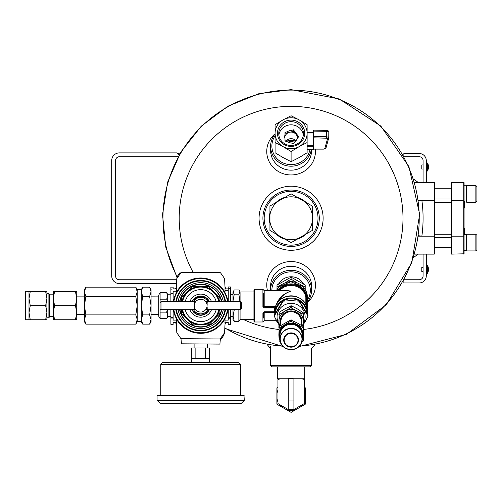 <?xml version="1.0" encoding="UTF-8"?>
<svg xmlns="http://www.w3.org/2000/svg" width="502" height="502" viewBox="0 0 502 502"><rect width="100%" height="100%" fill="white"/><g stroke="black" fill="none" stroke-linecap="round" stroke-linejoin="round"><path stroke-width="0.75" d="M119.394 283.592L176.472 283.592L119.394 283.592A7.687 7.687 0 0 1 111.708 275.905L111.708 160.584A7.687 7.687 0 0 1 119.394 152.89L177.055 152.89L179.12 154.955L177.595 153.436L180.187 153.097M119.394 279.752A3.847 3.847 0 0 1 115.548 275.905A3.847 3.847 0 0 0 119.394 279.752L176.604 279.752M115.548 275.905L115.548 160.584A3.847 3.847 0 0 1 119.394 156.737L178.128 156.737M115.548 160.584A3.847 3.847 0 0 1 119.394 156.737M111.708 275.905L111.708 160.584M311.604 365.6L310.318 366.887L271.877 366.887L270.597 365.6L311.604 365.6L311.604 348.62L314.942 344.642M303.566 283.994A14.125 13.642 180 0 0 291.097 276.771A14.125 13.642 180 0 0 278.635 283.994M277.004 289.516A14.125 13.642 180 0 0 277.004 289.541L277.004 285.029L291.097 277.173L291.097 279.162L285.086 282.833M305.197 289.541A14.125 13.642 180 0 0 305.197 289.516L305.197 287.025L300.974 284.941M307.437 300.196A19.22 18.568 180 0 0 307.895 281.384A19.22 18.568 180 0 0 291.097 271.846A19.22 18.568 180 0 0 271.877 290.595M307.437 302.047A20.5 19.804 180 0 0 311.604 290.081A20.5 19.804 180 0 0 291.097 270.277A20.5 19.804 180 0 0 270.597 290.081A20.5 19.804 180 0 0 270.603 290.595M291.097 245.152A26.907 26.907 0 0 0 314.403 204.791A26.907 26.907 0 0 0 267.792 204.791A26.907 26.907 0 0 0 291.097 245.152M312.257 213.049A21.781 21.781 0 0 1 312.257 223.434M306.176 233.97A21.781 21.781 0 0 1 297.178 239.159M285.017 239.159A21.781 21.781 0 0 1 276.025 233.97M269.944 223.434A21.781 21.781 0 0 1 269.944 213.049M276.025 202.519A21.781 21.781 0 0 1 285.017 197.324M297.178 197.324A21.781 21.781 0 0 1 306.176 202.519M291.097 246.432A28.194 28.194 0 0 0 315.513 204.145A28.194 28.194 0 0 0 266.688 204.145A28.194 28.194 0 0 0 291.097 246.432M177.3 277.142A128.135 128.135 0 0 1 291.097 90.103A128.135 128.135 0 0 1 419.17 214.109A128.135 128.135 0 0 1 299.368 346.116M282.833 346.116A128.135 128.135 0 0 1 224.896 327.957M259.07 218.244A32.034 32.034 0 0 0 307.117 245.98A32.034 32.034 0 0 0 307.117 190.503A32.034 32.034 0 0 0 259.07 218.244M267.974 344.272L266.757 344.046M275.083 133.739A24.341 23.512 0 0 0 268.306 159.711A24.341 23.512 0 0 0 291.097 174.96A24.341 23.512 0 0 0 315.319 149.119M275.083 134.04A20.5 19.804 0 0 0 270.597 146.402L270.597 150.362A20.5 19.804 0 0 0 291.097 170.165A20.5 19.804 0 0 0 311.604 150.362L311.604 149.753M307.437 302.468A24.341 23.512 180 0 0 311.591 272.348A24.341 23.512 180 0 0 281.522 263.424A24.341 23.512 180 0 0 267.447 290.595M311.604 290.081L311.604 286.121A20.5 19.804 180 0 0 291.097 266.317A20.5 19.804 180 0 0 270.597 286.121L270.597 290.081M295.578 141.162A12.123 11.709 0 0 0 286.134 141.357M275.083 135.81A19.22 18.568 0 0 0 274.161 154.848A19.22 18.568 0 0 0 291.097 164.637A19.22 18.568 0 0 0 309.935 149.753M270.597 146.402A20.5 19.804 0 0 0 291.097 166.206A20.5 19.804 0 0 0 311.303 149.753M294.555 142.141A12.123 11.709 0 0 0 287.872 142.079M423.079 169.042L421.799 169.042L421.799 164.945L423.079 164.945M427.654 170.868L428.319 168.647L428.319 165.334A9.676 9.676 0 0 0 427.654 163.119L427.359 171.063L427.654 163.119L427.246 162.924L427.246 171.063L427.654 170.868M426.926 272.059L426.926 275.905L426.286 275.905L426.286 272.059L426.926 272.059L426.926 254.119M426.926 182.364L426.926 160.584L426.286 160.584A7.047 7.047 0 0 0 419.239 153.53L403.859 153.53L403.859 156.36M426.926 164.424L426.286 164.424L426.286 160.584L426.286 182.364M418.53 200.762L421.856 200.304A131.982 131.982 0 0 1 421.856 236.185L418.53 235.727M418.467 236.185L434.286 236.185L434.286 254.119L414.621 254.119L418.11 254.119L413.598 257.47M418.467 200.304L434.613 200.304L434.613 236.185L434.286 236.185L434.286 182.364L414.621 182.364L418.11 182.364L413.598 179.019M434.613 200.304L434.613 182.69L434.286 182.364M434.286 254.119L434.613 253.799L434.613 236.185M434.613 234.258L451.273 234.258M434.613 202.224L451.273 202.224M451.273 253.799L451.599 254.119L451.273 253.799L451.273 182.69L451.599 182.364L463.76 182.364L464.086 182.69L464.086 253.799L451.599 254.119L451.599 236.185L463.76 236.185L463.76 200.304L464.086 200.304M451.599 182.364L451.599 236.185L451.273 236.185M464.086 205.506L464.726 205.506L464.726 207.991L464.086 207.991M464.726 234.453L464.726 228.492L464.086 228.492M464.086 236.185L463.76 236.185L463.76 254.119M463.76 182.364L463.76 200.304L451.273 200.304M464.726 205.506L464.726 204.49L464.086 204.49M464.726 204.49L464.726 203.04L464.086 203.04M464.726 203.04L464.726 201.528M466.647 193.897L466.647 185.571L475.877 185.571L475.877 202.224L466.647 202.224L466.647 193.897M475.877 202.224L476.9 201.202L476.9 186.593L475.877 185.571M466.647 242.591L466.647 234.258L475.877 234.258L475.877 250.918L466.647 250.918L466.647 242.591M475.877 250.918L476.9 249.896L476.9 235.287L475.877 234.258M423.079 271.551L421.799 271.551L421.799 267.447L423.079 267.447M427.654 273.377L428.319 271.155L428.319 267.842A9.676 9.676 0 0 0 427.654 265.621L427.654 273.377L427.359 265.433L427.246 273.565L426.926 273.245L427.654 273.377M404.066 279.752L419.239 279.752A3.847 3.847 0 0 0 423.079 275.905L423.079 254.119M423.079 182.364L423.079 160.584A3.847 3.847 0 0 0 419.239 156.737L404.066 156.737M426.286 254.119L426.286 275.905A7.047 7.047 0 0 1 419.239 282.952L403.859 282.952L403.859 280.129M269.944 214.8A21.435 21.435 0 0 1 277.537 201.641L269.944 206.027L269.944 230.456L277.537 234.842A21.435 21.435 0 0 1 269.944 221.689M277.537 234.842L291.097 242.673L298.696 238.287A21.435 21.435 0 0 1 283.505 238.287M298.696 238.287L312.257 230.456L312.257 221.689A21.435 21.435 0 0 1 304.658 234.842M312.257 221.689L312.257 206.027L304.658 201.641A21.435 21.435 0 0 1 312.257 214.8M304.658 201.641L291.097 193.816L283.505 198.202A21.435 21.435 0 0 1 298.696 198.202M283.505 198.202L277.537 201.641M304.469 234.955A21.398 21.398 0 0 1 298.885 238.174M312.257 215.019A21.398 21.398 0 0 1 312.257 221.464M298.885 198.309A21.398 21.398 0 0 1 304.469 201.534M277.731 201.534A21.398 21.398 0 0 1 283.31 198.309M269.944 221.464A21.398 21.398 0 0 1 269.944 215.019M283.31 238.174A21.398 21.398 0 0 1 277.731 234.955M307.117 149.709L313.524 149.709L313.524 146.264L307.117 146.264M307.117 132.647L313.524 132.603L313.524 146.264M313.524 143.685L313.631 131.104L326.476 131.323L326.388 130.376L313.631 130.156L313.631 131.104M294.85 131.719A6.407 6.187 180 0 1 297.197 134.843L298.621 136.739L297.197 138.627A6.407 6.187 180 0 1 294.85 141.752L293.425 143.647L291.122 142.926A6.407 6.187 180 0 1 287.313 141.727L285.01 141.006L285.01 138.671A6.407 6.187 180 0 1 285.01 134.806L285.01 132.465L287.313 131.744A6.407 6.187 180 0 1 291.122 130.545L291.122 132.07L293.425 131.348L293.425 129.823L294.85 131.719L294.85 133.243A6.407 6.187 180 0 1 297.197 136.368L298.05 137.498M297.197 134.843L297.197 136.368M287.313 131.744L287.313 133.268A6.407 6.187 180 0 1 291.122 132.07M285.01 134.806L285.01 136.331A6.407 6.187 180 0 0 284.741 137.498A6.407 6.187 180 0 1 297.504 138.219M285.425 141.137A6.407 6.187 180 0 1 285.01 140.196M295.929 140.798A6.407 6.187 0 0 0 285.876 141.275M303.333 135.163A12.343 11.922 0 0 0 291.097 124.816A12.343 11.922 0 0 0 278.867 135.163M293.425 129.823L291.122 130.545M307.117 124.691L299.11 119.852L291.097 115.761L283.09 119.852L275.083 124.691L275.083 142.555L283.09 146.653L291.097 151.491L299.11 146.653L307.117 142.555L307.117 133.256A16.02 15.474 180 0 1 299.11 146.653A16.02 15.474 180 0 1 283.09 146.653A16.02 15.474 180 0 1 275.083 133.256A16.02 15.474 180 0 1 283.09 119.852A16.02 15.474 180 0 1 299.11 119.852A16.02 15.474 180 0 1 307.117 133.256L307.117 124.691M275.083 142.555L275.083 152.759L283.09 157.597L291.097 161.694L299.11 157.597L307.117 152.759L307.117 142.555M291.097 161.694L291.097 151.491M304.72 133.256A13.623 13.159 180 0 1 284.289 144.651A13.623 13.159 180 0 1 284.289 121.86A13.623 13.159 180 0 1 304.72 133.256M303.44 133.582A12.343 11.922 180 0 1 291.097 145.505A12.343 11.922 180 0 1 278.754 133.582A12.343 11.922 180 0 1 291.097 121.666A12.343 11.922 180 0 1 303.44 133.582M285.01 133.99L287.313 133.268M293.425 131.348L294.85 133.243M328.804 137.328L328.816 131.907L326.476 131.323L326.476 136.651L328.804 137.46A1.28 1.211 -164.9 0 1 327.53 138.646L324.825 148.63A1.28 1.211 -164.9 0 0 326.062 147.757L323.526 149.119L313.524 149.119M326.099 147.45A1.28 1.211 -164.9 0 1 326.062 147.757L328.766 137.768L328.816 131.9L326.388 130.376L313.631 130.156M328.797 131.844A1.28 1.255 24.2 0 0 327.53 130.671L326.407 130.401M286.837 282.275A14.062 13.579 -0 0 1 295.358 282.275M281.22 284.941L277.004 287.025M291.097 277.173L305.197 285.029L305.197 287.025M297.115 282.833L291.097 279.162M307.268 309.245L307.092 296.462L306.465 296.757L306.678 306.86M275.429 307.155L264.19 307.155L274.249 307.211L274.249 307.921L274.883 308.084L274.763 310.167M275.874 305.887C278.259 298.426 283.329 293.501 291.097 291.11L287.157 290.595L264.19 290.595L264.19 306.502L275.642 306.502M277.775 302.48C280.731 296.72 285.174 292.93 291.097 291.11L285.958 290.595M264.19 311.78L262.91 313.016L264.19 312.162L274.249 312.181L264.19 312.181L264.19 311.78L274.249 311.78L274.249 312.181L275.09 312.294M263.55 293.312L263.55 306.534L262.91 306.571L264.19 307.921L274.249 307.921L274.249 311.78M253.937 290.489L253.937 321.349L254.577 321.989L254.577 289.315L253.937 290.489M264.19 307.921L263.55 306.534A0.64 0.621 180 0 0 264.19 307.155L264.19 306.502L263.55 306.534M274.883 309.357L274.883 308.084A0.64 0.621 -0 0 1 275.309 307.575M274.763 312.439L263.55 312.727L263.55 317.998M240.069 301.639L240.069 291.825L239.692 291.066M239.692 320.238L240.069 319.485L240.069 309.671M239.937 301.639L238.852 294.153L239.937 292.045L239.686 291.072L238.852 289.943L234.265 289.943L233.003 292.045L233.292 291.072M230.481 316.637L233.003 316.637L234.265 309.866L238.852 309.866L238.852 321.362L239.686 320.238M233.003 301.639L233.003 292.045L234.265 294.153L233.035 300.836M233.003 315.614L234.265 321.362L233.003 319.736L233.003 309.671M238.852 294.153L234.265 294.153M238.852 321.362L234.265 321.362M176.196 300.717L176.233 299.663M176.233 311.642L176.196 310.594M224.934 322.441L228.241 322.441L228.241 324.361L230.481 324.361L230.481 309.671M224.971 320.132L228.241 320.132L228.241 318.205L230.481 318.205M224.934 288.87L228.241 288.87M213.319 327.436L212.93 327.436L213.319 327.436M225.185 310.594L225.147 311.642M225.147 299.663L225.185 300.717M188.451 327.436L188.055 327.436L188.451 327.436M181.442 343.801L219.619 344.096L181.442 343.801L180.99 338.668L219.556 338.969L220.56 338.486L224.57 332.726L225.028 324.236A40.618 40.618 0 0 0 225.887 322.441M225.887 288.87A40.618 40.618 0 0 0 225.022 287.075L224.57 278.579L220.56 272.818L219.556 272.335L181.818 272.335L180.82 272.818L176.811 278.579L176.353 287.075A40.618 40.618 0 0 0 175.487 288.87M175.487 322.441A40.618 40.618 0 0 0 176.359 324.236L176.811 332.726L180.82 338.486L181.818 338.969M228.241 301.639L228.241 286.943L230.481 286.943L230.481 301.639M228.241 309.671L228.241 318.205M176.44 288.87L173.14 288.87L173.14 287.131L170.893 287.131L170.893 301.639M176.403 291.179L173.14 291.179L173.14 301.639M176.44 322.441L173.14 322.441L173.14 324.361L170.893 324.361L170.893 309.671M176.403 320.132L173.14 320.132L173.14 318.08L170.893 318.08M173.14 287.131L170.893 287.131M173.14 309.671L173.14 318.08M227.946 301.639A27.554 27.554 0 0 0 226.822 296.927L226.753 296.713A27.554 27.554 0 0 0 225.003 292.685L224.996 292.453A27.66 27.66 0 0 0 176.378 292.453L176.378 292.685A27.554 27.554 0 0 0 174.627 296.713L174.558 296.927A27.554 27.554 0 0 0 173.428 301.639M173.428 309.671A27.554 27.554 0 0 0 174.558 314.377L174.627 314.591A27.554 27.554 0 0 0 176.378 318.619L176.378 318.852A27.66 27.66 0 0 0 224.996 318.852L225.003 318.619A27.554 27.554 0 0 0 226.753 314.591L226.822 314.377A27.554 27.554 0 0 0 227.946 309.671M225.028 324.236L224.996 318.852M225.549 301.639A25.182 25.182 0 0 0 175.832 301.639M175.832 309.671A25.182 25.182 0 0 0 225.549 309.671M176.353 287.075L176.378 292.453M224.996 292.453L225.028 287.075M219.556 338.969L220.384 338.668L219.556 338.969M176.378 318.852L176.353 324.236M224.419 332.977L223.71 335.443L221.451 338.555L220.736 338.266M176.961 278.328L177.67 275.862L179.929 272.749L180.645 273.038M200.687 312.062A6.407 6.407 0 0 0 207.094 305.655A6.407 6.407 0 0 0 200.687 299.248A6.407 6.407 0 0 0 194.28 305.655A6.407 6.407 0 0 0 200.687 312.062M195.41 302.028L194.186 302.022L195.278 302.229M194.469 304.112L194.186 303.559L194.701 303.377L194.186 303.189L194.776 303.189M194.287 305.335L194.412 304.356M194.425 306.992L194.28 305.655M194.776 308.115L194.186 308.115L194.701 307.933L194.186 307.751L194.512 307.356M195.278 309.081L194.186 309.282L195.341 309.182M206.993 306.797L207.194 307.381L206.799 307.575L207.194 307.751L206.742 307.751M207.094 305.555L207.025 306.584M206.862 303.93L207.194 303.93L207.088 305.335M206.604 303.189L207.194 303.189L206.673 303.377L207.194 303.735L206.799 303.735M205.971 302.028L207.194 302.022L206.102 302.229M206.102 309.081L207.194 309.282L206.033 309.182M240.345 301.639L241.374 302.662L241.374 308.648L240.345 309.671L240.345 301.639L207.194 301.639M240.345 309.671L207.194 309.671M206.127 302.267L207.194 302.267L206.247 302.461M206.291 302.537L207.194 302.537L206.391 302.737M206.447 302.85L207.194 302.85L206.542 303.039M206.604 308.115L207.194 308.115L206.673 307.933M206.447 308.46L207.194 308.46L206.542 308.266M206.291 308.768L207.194 308.768L206.391 308.573M206.127 309.044L207.194 309.044L206.247 308.843M181.467 309.671L181.467 313.148A20.632 20.632 0 0 0 181.799 313.945L182.094 314.239M181.893 309.671A19.22 19.22 0 0 0 187.095 319.247L181.799 313.945M181.893 301.639A19.22 19.22 0 0 1 187.095 292.064L192.398 286.761A20.632 20.632 0 0 1 193.195 286.435L200.687 286.435A19.22 19.22 0 0 0 187.095 292.064L181.799 297.36A20.632 20.632 0 0 0 181.467 298.157L181.467 301.639M200.687 286.435L208.186 286.435A20.632 20.632 0 0 1 208.983 286.761L214.279 292.064A19.22 19.22 0 0 0 200.687 286.435M219.487 301.639A19.22 19.22 0 0 0 214.279 292.064L219.28 297.065M219.581 297.36A20.632 20.632 0 0 1 219.907 298.157L219.907 301.639M219.907 309.671L219.907 313.148A20.632 20.632 0 0 1 219.581 313.945L214.279 319.247A19.22 19.22 0 0 0 219.487 309.671M208.983 324.543A20.632 20.632 0 0 1 208.186 324.876L193.195 324.876A20.632 20.632 0 0 1 192.398 324.543L187.095 319.247A19.22 19.22 0 0 0 214.279 319.247L209.278 324.248M196.382 313.888A9.287 9.287 0 0 0 204.992 313.888M205.669 313.499A9.287 9.287 0 0 0 209.064 309.671M209.064 301.639A9.287 9.287 0 0 0 205.669 297.811M204.992 297.422A9.287 9.287 0 0 0 196.382 297.422M195.711 297.811A9.287 9.287 0 0 0 192.31 301.639M192.31 309.671A9.287 9.287 0 0 0 195.711 313.499M191.959 309.671A9.613 9.613 0 0 0 209.422 309.671M209.422 301.639A9.613 9.613 0 0 0 191.959 301.639M182.546 309.671A18.58 18.58 0 0 0 218.828 309.671M218.828 301.639A18.58 18.58 0 0 0 182.546 301.639M203.254 324.054L198.127 324.054M179.603 309.671A21.46 21.46 0 0 0 221.771 309.671M221.771 301.639A21.46 21.46 0 0 0 179.603 301.639M178.072 309.671A22.966 22.966 0 0 0 223.302 309.671M223.302 301.639A22.966 22.966 0 0 0 178.072 301.639M176.026 309.671A24.987 24.987 0 0 0 225.348 309.671M225.348 301.639A24.987 24.987 0 0 0 176.026 301.639M193.502 301.639L195.937 297.422L205.443 297.422L207.878 301.639M207.878 309.671L205.443 313.888L195.937 313.888L193.502 309.671M200.361 297.422A8.239 8.239 0 0 0 193.722 301.256M207.659 301.256A8.239 8.239 0 0 0 201.013 297.422M201.013 313.888A8.239 8.239 0 0 0 207.659 310.054M193.722 310.054A8.239 8.239 0 0 0 200.361 313.888M160.006 308.648L160.006 302.662L161.029 301.639L161.029 309.671L160.006 308.648M194.839 303.039L194.186 302.85L194.927 302.85M194.983 302.737L194.186 302.537L195.09 302.537M195.134 302.461L194.186 302.267L195.253 302.267M194.186 309.671L161.029 309.671M195.134 308.843L194.186 309.044L195.253 309.044M194.983 308.573L194.186 308.768L195.09 308.768M194.839 308.266L194.186 308.46L194.927 308.46M194.186 309.282L195.548 309.483M194.186 309.483L195.673 309.64M194.186 309.64L195.761 309.753M194.186 309.753L195.824 309.822M194.186 309.822L195.843 309.841M195.843 301.464L194.186 301.464L194.186 302.022M194.186 301.489L195.824 301.489M194.186 301.558L195.761 301.558M194.186 301.671L195.673 301.671M194.186 301.827L195.548 301.827M194.186 303.948L194.512 303.948M207.194 307.356L206.862 307.356M207.194 309.282L205.826 309.483M207.194 309.483L205.707 309.64M207.194 309.64L205.613 309.753M207.194 309.753L205.556 309.822M207.194 309.822L205.538 309.841M205.538 301.464L207.194 301.464L207.194 302.022M207.194 301.489L205.556 301.489M207.194 301.558L205.613 301.558M207.194 301.671L205.707 301.671M207.194 301.827L205.826 301.827M207.194 303.948L206.862 303.948M207.113 330.002L206.309 330.002M75.482 305.655L76.737 298.608L76.737 319.749L75.482 319.749L76.737 312.702L75.482 305.655L54.549 305.655L53.294 312.702L54.549 319.749L53.294 319.749L53.294 298.608L54.549 305.655M75.482 291.555L76.737 291.555L76.737 298.608L75.482 291.555L54.549 291.555L53.294 298.608L53.294 291.555L54.549 291.555M75.482 319.749L54.549 319.749M30.264 291.555L29.003 291.555L29.003 298.608L30.264 305.655L29.003 312.702L30.264 319.749L29.003 319.749L29.003 298.608L30.264 291.555L46.906 291.555L46.906 298.608L45.651 305.655L30.264 305.655M45.651 291.555L46.906 298.608L46.906 312.702L45.651 319.749L30.264 319.749M45.651 305.655L46.906 312.702L46.906 319.749L45.651 319.749M53.294 316.492L49.654 316.492L49.654 294.812L48.901 293.513L46.906 293.513L46.906 298.608M25.426 291.555L25.426 319.749L25.1 319.423L25.1 291.882L29.003 291.555M25.1 297.962L25.1 305.655M48.901 293.513L48.901 317.797L46.906 317.797M49.654 316.492L48.901 317.797M212.892 362.318L162.447 362.645L238.933 362.645L212.892 362.645L212.892 362.318M205.519 358.415L205.519 347.999L209.641 347.999L209.641 358.415L191.739 358.415L191.739 362.318M205.519 347.999L195.855 347.999L195.855 358.415M195.855 347.999L191.739 347.999L191.739 358.415M194.098 344.096L194.098 347.999M213.72 362.645L220.378 362.645M157.076 395.814L157.402 395.488L243.978 395.488L244.305 400.37L157.076 400.37L157.076 395.814L244.305 395.814M157.076 400.37L160.333 403.627L241.048 403.627L244.305 400.37M282.645 302.022L299.556 302.022L308.008 316.172L308.008 315.344L299.556 301.194L291.097 300.61L282.645 301.194L282.645 302.022L274.186 316.172L274.186 315.344L282.645 301.194M308.008 316.172L303.302 324.625M278.892 324.625L274.186 316.172M299.556 302.022L299.556 301.194M303.302 323.608A14.031 13.554 180 0 0 291.097 303.359A14.031 13.554 180 0 0 278.892 323.608M279.871 325.999A12.205 11.791 0 0 1 278.892 321.374A12.205 11.791 0 0 1 284.998 311.165A12.205 11.791 0 0 1 297.203 311.165A12.205 11.791 0 0 1 303.302 321.374A12.205 11.791 0 0 1 302.323 325.999M280.913 325.346L280.913 321.544A10.184 9.839 0 0 1 291.097 311.704A10.184 9.839 0 0 1 301.288 321.544L301.288 325.346M290.777 321.167L302.982 327.618L302.982 326.419L297.203 322.937L290.777 319.969L279.212 326.419L278.892 334.859A12.205 11.791 0 0 1 284.998 324.65L290.777 321.167L290.777 319.969M302.982 326.419L303.302 326.953L303.302 328.151L302.982 327.618M278.892 328.151L284.998 324.65A12.205 11.791 0 0 1 297.203 324.65A12.205 11.791 0 0 1 303.302 334.859L303.302 341.053L301.551 342.489M279.212 341.586L278.892 334.859A12.205 11.791 0 0 0 280.091 339.942M302.11 339.942A12.205 11.791 0 0 0 303.302 334.859L303.302 328.151M278.892 327.568L279.212 312.288L284.998 308.812L291.417 305.843L297.203 308.812L303.302 312.828L303.302 314.672L302.982 314.133L290.777 307.688L278.892 314.672M303.302 327.568L303.302 314.672M302.154 339.019L302.154 335.022A11.05 10.674 180 0 0 291.097 324.348A11.05 10.674 180 0 0 280.047 335.022L280.047 339.019A11.05 10.674 180 0 0 291.097 349.693A11.05 10.674 180 0 0 302.154 339.019A11.05 10.674 180 0 0 291.097 328.339A11.05 10.674 180 0 0 280.047 339.019C279.369 352.818 302.825 352.818 302.154 339.019M304.77 366.887L304.77 378.765L293.915 378.765L293.908 409.55L288.273 409.55L288.273 378.765L277.43 378.765L277.43 366.887M293.921 409.55L304.3 403.564L293.915 409.55L304.3 403.558L304.275 378.765M301.545 378.765L304.3 379.424M277.951 403.583L288.286 409.563L277.951 403.621L277.951 379.418L280.687 378.765M288.273 378.765L289.064 378.433L293.915 378.765M277.951 387.205L276.909 387.808L276.909 404.192L291.097 412.38L305.291 404.192L305.291 387.808L304.3 387.23M276.909 393.361A14.432 14.432 0 0 1 277.951 390.048M281.722 406.971A14.432 14.432 0 0 1 279.401 404.455M277.951 401.951A14.432 14.432 0 0 1 276.909 398.632M295.91 409.607A14.432 14.432 0 0 1 286.284 409.607M305.291 398.632A14.432 14.432 0 0 1 304.3 401.838M302.825 404.411A14.432 14.432 0 0 1 300.478 406.971M304.3 390.154A14.432 14.432 0 0 1 305.291 393.361M277.951 378.765L277.951 379.418M85.861 296.406L135.797 296.406L137.228 291.781L135.797 287.157L137.228 291.781L137.228 289.635L135.797 287.157L85.861 287.157L84.43 291.781L85.861 296.406L84.43 305.655L85.861 314.898L135.797 314.898L137.228 305.655L137.228 291.781M142.725 287.157L141.294 291.781L141.294 289.635L142.725 287.157L149.627 287.157L151.058 291.781L149.627 296.406L151.058 305.655L149.627 314.898L151.058 319.523L149.627 324.148L151.058 319.523L151.058 289.635L149.627 287.157M142.725 296.406L141.294 305.655L141.294 291.781L142.725 296.406L149.627 296.406M135.797 296.406L137.228 305.655L137.228 319.523L135.797 314.898M142.725 314.898L141.294 319.523L141.294 305.655L142.725 314.898L149.627 314.898M85.861 314.898L84.43 319.523L85.861 324.148L135.797 324.148L137.228 319.523L137.228 321.669L135.797 324.148M141.294 319.523L141.294 321.669L142.725 324.148L141.294 319.523L142.725 324.148L149.627 324.148L151.058 321.669L151.058 319.523M84.43 319.523L84.43 321.669L85.861 324.148L84.43 319.523L84.43 289.635L85.861 287.157M160.107 312.137L160.107 318.619L158.751 316.273L158.751 295.038L160.107 292.685L166.695 292.685L167.699 295.929L166.695 299.173L160.107 299.173L160.107 312.137L166.695 312.137L167.699 315.375L166.695 318.619L167.699 315.375L167.699 309.671M160.107 292.685L160.107 299.173M167.298 309.671L166.695 312.137M160.107 318.619L166.695 318.619L167.699 316.881L167.699 315.375L167.699 316.53L170.893 316.473M167.699 301.639L167.699 294.774L170.893 294.831M167.699 295.929L167.699 294.423L166.695 292.685M193.144 272.335A111.896 111.896 0 0 1 291.097 106.342A111.896 111.896 0 0 1 402.83 212.133A111.896 111.896 0 0 1 303.302 329.475M278.892 329.475A111.896 111.896 0 0 1 243.1 319.322M313.524 145.36L307.117 145.36M313.524 132.98L307.117 132.98M324.825 148.63L323.526 149.05L313.524 149.05M327.53 138.646L326.363 138.194L313.631 137.837M326.363 138.194L326.476 136.651L313.631 136.287M307.437 297.529A16.34 15.782 180 0 0 291.097 281.748A16.34 15.782 180 0 0 276.42 290.595L279.162 286.736L290.79 281.729L302.844 286.542L307.437 297.529L307.437 313.781A16.34 15.782 -0 0 1 307.431 314.227L307.437 313.781A16.34 15.782 -0 0 0 291.097 298A16.34 15.782 -0 0 0 274.763 313.781L274.763 310.048M277.744 290.595A16.34 15.782 -0 0 1 291.097 283.9A16.34 15.782 -0 0 1 307.092 296.462M307.092 308.404A16.34 15.782 180 0 0 291.097 295.841A16.34 15.782 180 0 0 275.102 308.404M306.515 319.002A16.34 15.782 -0 0 1 304.005 323.451M278.19 323.451A16.34 15.782 -0 0 1 275.68 319.002M274.77 314.227A16.34 15.782 -0 0 1 274.763 313.781L274.77 314.227M264.19 312.162L264.19 320.709L276.414 320.709M305.837 304.808L305.837 297.046A0.64 0.621 180 0 0 306.465 297.542L306.678 297.542A0.64 0.621 -0 0 1 307.312 298.081M279.627 290.595A15.054 14.545 -0 0 1 294.818 285.92A15.054 14.545 -0 0 1 305.837 297.046L306.465 296.757L306.465 306.258M275.435 312.972A15.7 15.16 -0 0 1 291.097 298.784A15.7 15.16 -0 0 1 306.766 312.972M254.577 289.315L262.91 289.315L262.91 306.571M262.91 313.016L262.91 321.989L254.577 321.989M278.666 290.595A15.7 15.16 -0 0 1 294.605 285.073A15.7 15.16 -0 0 1 306.465 296.757M224.959 290.376L228.241 290.376M228.241 324.173L230.481 324.173M228.241 317.753L230.481 317.753M228.241 288.481L230.481 288.481M173.14 293.231L170.893 293.231M173.14 324.173L170.893 324.173M173.14 293.683L170.893 293.683M173.14 317.628L170.893 317.628M227.82 301.639A27.428 27.428 0 0 0 173.554 301.639M173.554 309.671A27.428 27.428 0 0 0 227.82 309.671M173.868 309.671A27.121 27.121 0 0 0 227.506 309.671M227.506 301.639A27.121 27.121 0 0 0 173.868 301.639M189.875 309.671A11.533 11.533 0 0 0 211.499 309.671M211.499 301.639A11.533 11.533 0 0 0 189.875 301.639M185.182 309.671A16.02 16.02 0 0 0 216.193 309.671M216.193 301.639A16.02 16.02 0 0 0 185.182 301.639M179.929 309.671A21.14 21.14 0 0 0 221.445 309.671M221.445 301.639A21.14 21.14 0 0 0 179.929 301.639M176.353 309.671A24.667 24.667 0 0 0 225.028 309.671M225.028 301.639A24.667 24.667 0 0 0 176.353 301.639M238.933 362.645L240.558 364.276L160.816 364.276L162.447 362.645M280.913 324.919A10.831 10.46 0 0 1 280.273 321.374A10.831 10.46 0 0 1 292.961 311.071A10.831 10.46 0 0 1 301.288 324.919M279.212 327.618L279.212 326.419M291.417 321.167L291.417 319.969M290.777 307.688L290.777 305.843M279.212 314.133L279.212 312.288M302.982 314.133L302.982 312.288M291.417 307.688L291.417 305.843M284.157 340.08A6.94 6.708 0 0 1 294.567 334.276A6.94 6.708 0 0 1 294.567 345.891A6.94 6.708 0 0 1 284.157 340.08M283.705 340.03A7.398 7.141 0 0 1 294.799 333.843A7.398 7.141 0 0 1 294.799 346.217A7.398 7.141 0 0 1 283.705 340.03M280.235 339.132A10.862 10.492 180 0 0 291.097 349.63A10.862 10.492 180 0 0 301.966 339.132A10.862 10.492 180 0 0 291.097 328.641A10.862 10.492 180 0 0 280.235 339.132M302.154 338.543A11.69 11.295 180 0 0 302.794 334.859A11.69 11.295 180 0 0 289.165 323.721A11.69 11.295 180 0 0 280.047 338.543M293.902 400.96L288.267 400.96M270.597 346.38L270.597 365.6M267.252 344.642L270.597 348.62M177.106 277.826L165.742 247.059L162.529 214.517L167.63 182.195L180.783 152.093L201.283 126.165L227.889 106.223L258.718 93.761L291.097 89.62L339.252 98.976L380.842 126.096L408.904 166.601L419.666 214.329L411.835 262.609L386.32 304.72L346.474 334.332L298.853 346.637M283.348 346.644L224.877 328.509M428.005 165.71L428.319 165.334M428.325 168.597L428.325 165.39L428.325 168.597M427.246 171.063L426.926 170.743L427.246 171.063M427.246 162.924L426.926 163.244L427.246 162.924M427.246 265.433L426.926 265.753L427.246 265.433M466.647 185.759L464.086 185.759M466.647 202.036L464.086 202.036M451.273 188.771L434.613 188.771M451.273 199.024L434.613 199.024M451.273 237.465L434.613 237.465M451.273 247.712L434.613 247.712M466.647 234.453L464.086 234.453M466.647 250.724L464.086 250.724M428.005 268.219L428.319 267.842M428.325 271.099L428.325 267.899L428.325 271.099M313.524 132.603L307.117 132.603M313.524 149.753L307.117 149.753M264.19 290.595L262.91 289.315M307.092 308.391C304.563 292.026 277.637 292.026 275.109 308.391M263.55 312.727L264.19 312.181M262.91 321.989L264.19 320.709M306.521 318.99L303.98 323.501M278.221 323.501L275.673 318.99M253.937 291.982L240.069 291.982M253.937 319.322L240.069 319.322M230.481 294.668L233.003 294.668M171.213 289.692L170.893 289.372M230.161 289.692L230.481 289.372M219.932 343.801L220.384 338.668M194.186 301.639L161.029 301.639M25.426 319.749L29.003 319.749M49.654 294.812L53.294 294.812M209.641 358.415L209.641 362.318M207.282 344.096L207.282 347.999M160.816 364.276L160.816 395.488M240.558 364.276L240.558 395.488M293.908 409.557L304.3 403.558M277.951 403.621L288.286 409.563M76.737 314.421L84.43 314.434M76.737 296.883L84.43 296.87M158.751 296.877L151.058 296.864M158.751 314.428L151.058 314.44M141.294 289.635L137.228 289.635M141.294 321.669L137.228 321.669"/></g></svg>
